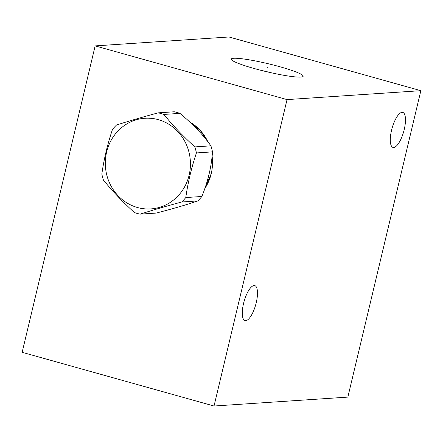 <?xml version="1.0" encoding="UTF-8"?>
<svg xmlns="http://www.w3.org/2000/svg" width="443" height="443" viewBox="0 0 443 443"><rect width="100%" height="100%" fill="white"/><g stroke="black" fill="none" stroke-linecap="round" stroke-linejoin="round"><path stroke-width="0.66" d="M95.151 45.895L287.036 99.597L214.035 406.021L22.15 352.318L95.151 45.895L228.965 36.979L420.85 90.682L347.849 397.105L214.035 406.021M189.676 121.947A45.601 42.716 86.2 0 1 207.861 141.749L200.219 130.392L189.754 122.019M212.108 156.135A45.601 42.716 86.2 0 1 211.71 171.408A45.601 42.716 86.2 0 1 211.217 173.711A45.601 42.716 86.2 0 1 204.804 188.591L211.217 173.711L211.71 171.408M287.036 99.597L420.85 90.682M254.288 68.538A36.974 4.065 -166.6 0 1 231.357 59.595A36.974 4.065 -166.6 0 1 280.131 66.815A36.974 4.065 -166.6 0 1 302.851 76.628A36.974 4.065 -166.6 0 1 254.288 68.538M402.067 112.339A18.169 6.041 105.6 0 0 391.789 129.306A18.169 6.041 105.6 0 0 392.985 147.403A18.169 6.041 105.6 0 0 393.694 147.475A18.169 6.041 105.6 0 0 403.977 130.513A18.169 6.041 105.6 0 0 402.781 112.411A18.169 6.041 105.6 0 0 402.067 112.339M254.072 285.547A18.169 6.041 105.6 0 0 243.794 302.508A18.169 6.041 105.6 0 0 244.99 320.61A18.169 6.041 105.6 0 0 245.699 320.682A18.169 6.041 105.6 0 0 255.982 303.715A18.169 6.041 105.6 0 0 254.786 285.613A18.169 6.041 105.6 0 0 254.072 285.547M261.381 70.426A29.687 3.262 -166.6 0 1 271.171 72.757M185.794 197.55L201.87 196.482C207.955 181.442 211.499 166.568 212.496 151.866A51.659 48.387 86.2 0 0 210.901 145.83C203.121 134.838 192.794 124.018 179.924 113.364A51.659 48.387 86.2 0 0 177.106 112.478A51.659 48.387 -93.8 0 0 174.243 111.774L158.168 112.849C142.84 116.991 128.974 121.044 116.559 124.998A51.659 48.387 -93.8 0 0 112.472 129.439C107.472 144.407 103.928 159.281 101.84 174.055A51.659 48.387 -93.8 0 0 103.435 180.091C112.3 191.011 122.628 201.831 134.412 212.557A51.659 48.387 -93.8 0 0 137.23 213.443A51.659 48.387 -93.8 0 0 140.099 214.146C152.508 210.192 166.38 206.145 181.702 201.997A51.659 48.387 -93.8 0 0 185.794 197.55C187.882 182.776 191.42 167.908 196.421 152.935A51.659 48.387 -93.8 0 0 194.831 146.904C183.048 136.178 172.72 125.358 163.849 114.438A51.659 48.387 -93.8 0 0 161.03 113.552A51.659 48.387 -93.8 0 0 158.168 112.849M179.924 113.364L163.849 114.438M158.339 119.66A45.424 42.55 -93.8 0 0 106.619 152.032A45.424 42.55 -93.8 0 0 137.413 207.501A45.424 42.55 -93.8 0 0 189.128 175.129A45.424 42.55 -93.8 0 0 158.339 119.66M212.496 151.866L196.421 152.935M201.87 196.482A51.659 48.387 86.2 0 1 197.777 200.928L181.702 201.997M140.099 214.146L156.169 213.077C172.582 208.858 186.453 204.804 197.777 200.928M210.901 145.83L194.831 146.904M267.085 68.2L267.334 67.153L267.085 68.2"/></g></svg>
